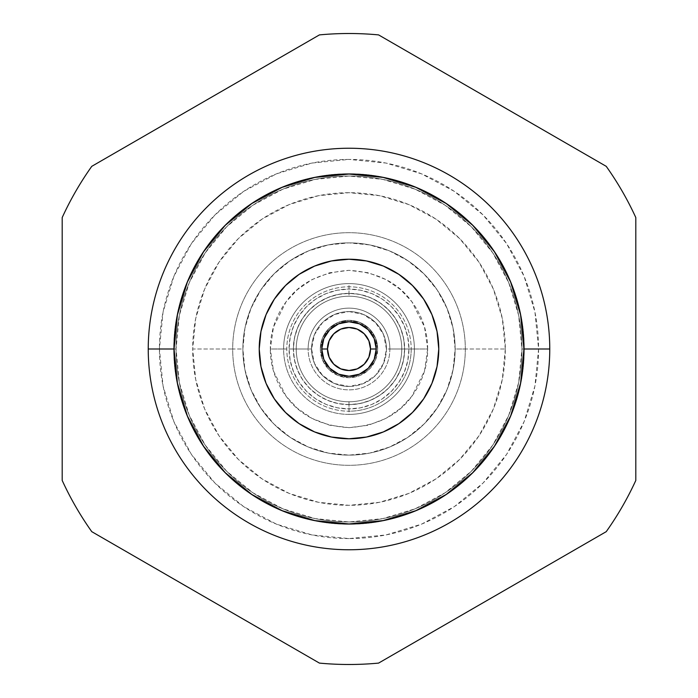 <?xml version="1.0" encoding="UTF-8"?>
<svg xmlns="http://www.w3.org/2000/svg" width="698" height="698" viewBox="0 0 698 698"><rect width="100%" height="100%" fill="white"/><g stroke="black" fill="none" stroke-linecap="round" stroke-linejoin="round"><path stroke-width="0.52" stroke-dasharray="3.49 2.62" d="M349 289.059L349 283.606A65.394 65.394 0 0 1 414.394 349A65.394 65.394 0 0 1 349 414.394L349 408.941A59.941 59.941 0 0 0 408.941 349A59.941 59.941 0 0 0 349 289.059A59.941 59.941 0 0 0 289.059 349A59.941 59.941 0 0 0 349 408.941L349 414.394A65.394 65.394 0 0 1 283.606 349A65.394 65.394 0 0 1 349 283.606A65.394 65.394 0 0 1 414.394 349A65.394 65.394 0 0 0 349 283.606A65.394 65.394 0 0 0 283.606 349L293.483 349A55.517 55.517 0 0 1 349 293.483A55.517 55.517 0 0 1 404.517 349L389.868 349A40.868 40.868 0 0 0 349 308.132A40.868 40.868 0 0 0 308.132 349L293.483 349L308.132 349A40.868 40.868 0 0 0 349 389.868A40.868 40.868 0 0 0 389.868 349L386.43 349A37.43 37.43 0 0 1 349 386.43A37.43 37.43 0 0 1 311.57 349L308.132 349L311.57 349A37.43 37.43 0 0 0 349 386.43A37.43 37.43 0 0 1 311.57 349A37.43 37.43 0 0 1 349 311.57A37.43 37.43 0 0 0 311.57 349A37.43 37.43 0 0 1 349 311.57A37.43 37.43 0 0 1 386.43 349A37.43 37.43 0 0 1 349 386.43A37.43 37.43 0 0 0 386.43 349A37.43 37.43 0 0 0 349 311.57A37.43 37.43 0 0 1 386.43 349L389.868 349A40.868 40.868 0 0 0 349 308.132A40.868 40.868 0 0 0 308.132 349A40.868 40.868 0 0 0 349 389.868A40.868 40.868 0 0 0 389.868 349L404.517 349A55.517 55.517 0 0 1 349 404.517A55.517 55.517 0 0 1 293.483 349A55.517 55.517 0 0 0 349 404.517A55.517 55.517 0 0 0 404.517 349L414.394 349A65.394 65.394 0 0 1 349 414.394A65.394 65.394 0 0 1 283.606 349A65.394 65.394 0 0 1 349 283.606A65.394 65.394 0 0 1 414.394 349L404.517 349A55.517 55.517 0 0 0 349 293.483A55.517 55.517 0 0 0 293.483 349L283.606 349A65.394 65.394 0 0 0 349 414.394A65.394 65.394 0 0 0 414.394 349A65.394 65.394 0 0 1 349 414.394A65.394 65.394 0 0 1 283.606 349A65.394 65.394 0 0 1 349 283.606L349 289.059L337.309 290.211L326.062 293.622L315.697 299.163L306.614 306.614L299.163 315.697L293.622 326.062L290.211 337.309L289.059 349L290.211 360.692L293.622 371.938L299.163 382.303L306.614 391.386L315.697 398.837L326.062 404.378L337.309 407.789L349 408.941L360.692 407.789L371.938 404.378L382.303 398.837L391.386 391.386L398.837 382.303L404.378 371.938L407.789 360.692L408.941 349L407.789 337.309L404.378 326.062L398.837 315.697L391.386 306.614L382.303 299.163L371.938 293.622L360.692 290.211L349 289.059M320.321 349A28.679 28.679 0 0 0 349 377.679A28.679 28.679 0 0 0 377.679 349A28.679 28.679 0 0 1 349 377.679A28.679 28.679 0 0 1 320.321 349L322.502 359.976L328.723 369.277L338.024 375.498L349 377.679L359.976 375.498L369.277 369.277L375.498 359.976L377.679 349L375.498 338.024L369.277 328.723L359.976 322.502L349 320.321L338.024 322.502L328.723 328.723L322.502 338.024L320.321 349A28.679 28.679 0 0 1 349 320.321A28.679 28.679 0 0 1 377.679 349A28.679 28.679 0 0 0 349 320.321A28.679 28.679 0 0 0 320.321 349L322.502 359.976L328.723 369.277L338.024 375.498L349 377.679L359.976 375.498L369.277 369.277L375.498 359.976L377.679 349L375.498 338.024L369.277 328.723L359.976 322.502L349 320.321L338.024 322.502L328.723 328.723L322.502 338.024L320.321 349M349 173.758A175.242 175.242 0 0 0 173.758 349A175.242 175.242 0 0 1 349 173.758A175.242 175.242 0 0 1 524.242 349A175.242 175.242 0 0 0 349 173.758A175.242 175.242 0 0 0 173.758 349L148.238 349A200.762 200.762 0 0 1 349 148.238A200.762 200.762 0 0 1 549.762 349L524.242 349A175.242 175.242 0 0 0 349 173.758A175.242 175.242 0 0 0 173.758 349A175.242 175.242 0 0 0 349 524.242A175.242 175.242 0 0 0 524.242 349A175.242 175.242 0 0 0 349 173.758M349 538.577A189.577 189.577 0 0 1 159.423 349A189.577 189.577 0 0 1 349 159.423L312.015 163.062L276.452 173.854L243.672 191.365L214.949 214.949L191.365 243.672L173.854 276.452L163.062 312.015L159.423 349L163.062 385.985L173.854 421.548L191.365 454.328L214.949 483.051L243.672 506.635L276.452 524.146L312.015 534.938L349 538.577L385.985 534.938L421.548 524.146L454.328 506.635L483.051 483.051L506.635 454.328L524.146 421.548L534.938 385.985L538.577 349L534.938 312.015L524.146 276.452L506.635 243.672L483.051 214.949L454.328 191.365L421.548 173.854L385.985 163.062L349 159.423A189.577 189.577 0 0 1 538.577 349A189.577 189.577 0 0 1 349 538.577M549.762 349A200.762 200.762 0 0 0 349 148.238A200.762 200.762 0 0 0 148.238 349A200.762 200.762 0 0 0 349 549.762A200.762 200.762 0 0 0 549.762 349A200.762 200.762 0 0 1 349 549.762A200.762 200.762 0 0 1 148.238 349L173.758 349A175.242 175.242 0 0 0 349 524.242A175.242 175.242 0 0 0 524.242 349L549.762 349M521.947 349A172.947 172.947 0 0 1 349 521.947A172.947 172.947 0 0 1 176.053 349L174.046 349A174.954 174.954 0 0 0 349 523.954A174.954 174.954 0 0 0 523.954 349L521.947 349A172.947 172.947 0 0 0 349 176.053A172.947 172.947 0 0 0 176.053 349A172.947 172.947 0 0 1 349 176.053A172.947 172.947 0 0 1 521.947 349L518.623 315.26L508.781 282.821L492.797 252.92L471.29 226.71L445.08 205.203L415.179 189.219L382.74 179.377L349 176.053L315.26 179.377L282.821 189.219L252.92 205.203L226.71 226.71L205.203 252.92L189.219 282.821L179.377 315.26L176.053 349L179.377 382.74L189.219 415.179L205.203 445.08L226.71 471.29L252.92 492.797L282.821 508.781L315.26 518.623L349 521.947L382.74 518.623L415.179 508.781L445.08 492.797L471.29 471.29L492.797 445.08L508.781 415.179L518.623 382.74L521.947 349A172.947 172.947 0 0 1 349 521.947A172.947 172.947 0 0 1 176.053 349A172.947 172.947 0 0 0 349 521.947A172.947 172.947 0 0 0 521.947 349L523.954 349A174.954 174.954 0 0 0 349 174.046A174.954 174.954 0 0 0 174.046 349L176.053 349A172.947 172.947 0 0 1 349 176.053A172.947 172.947 0 0 1 521.947 349M349 376.248A27.248 27.248 0 0 0 376.248 349A27.248 27.248 0 0 0 349 321.752A27.248 27.248 0 0 0 321.752 349A27.248 27.248 0 0 0 349 376.248L349.009 376.248M465.313 349A116.313 116.313 0 0 1 349 465.313A116.313 116.313 0 0 1 232.687 349L192.692 349A156.308 156.308 0 0 0 349 505.308A156.308 156.308 0 0 0 505.308 349L465.313 349A116.313 116.313 0 0 1 349 465.313A116.313 116.313 0 0 1 232.687 349L242.878 349A106.122 106.122 0 0 0 349 455.122A106.122 106.122 0 0 0 455.122 349A106.122 106.122 0 0 1 349 455.122A106.122 106.122 0 0 1 242.878 349L244.919 328.296L250.957 308.394L260.764 290.045L273.965 273.965L290.045 260.764L308.394 250.957L328.296 244.919L349 242.878L369.704 244.919L389.606 250.957L407.955 260.764L424.035 273.965L437.236 290.045L447.043 308.394L453.081 328.296L455.122 349L453.081 369.704L447.043 389.606L437.236 407.955L424.035 424.035L407.955 437.236L389.606 447.043L369.704 453.081L349 455.122L328.296 453.081L308.394 447.043L290.045 437.236L273.965 424.035L260.764 407.955L250.957 389.606L244.919 369.704L242.878 349A106.122 106.122 0 0 1 349 242.878A106.122 106.122 0 0 1 455.122 349A106.122 106.122 0 0 0 349 242.878A106.122 106.122 0 0 0 242.878 349A106.122 106.122 0 0 0 349 455.122A106.122 106.122 0 0 0 455.122 349L465.313 349L455.122 349A106.122 106.122 0 0 0 349 242.878A106.122 106.122 0 0 0 242.878 349L232.687 349A116.313 116.313 0 0 1 349 232.687A116.313 116.313 0 0 1 465.313 349L505.308 349A156.308 156.308 0 0 0 349 192.692A156.308 156.308 0 0 0 192.692 349L232.687 349A116.313 116.313 0 0 1 349 232.687A116.313 116.313 0 0 1 465.313 349M349 411.201L349 401.769A52.769 52.769 0 0 0 401.769 349A52.769 52.769 0 0 0 349 296.231L349 286.799A62.201 62.201 0 0 1 411.201 349A62.201 62.201 0 0 1 349 411.201A62.201 62.201 0 0 1 286.799 349A62.201 62.201 0 0 1 349 286.799L349 296.231A52.769 52.769 0 0 1 401.769 349A52.769 52.769 0 0 1 349 401.769A52.769 52.769 0 0 0 401.769 349A52.769 52.769 0 0 0 349 296.231A52.769 52.769 0 0 0 296.231 349A52.769 52.769 0 0 0 349 401.769A52.769 52.769 0 0 0 401.769 349A52.769 52.769 0 0 0 349 296.231A52.769 52.769 0 0 0 296.231 349A52.769 52.769 0 0 0 349 401.769A52.769 52.769 0 0 1 296.231 349A52.769 52.769 0 0 1 349 296.231A52.769 52.769 0 0 0 296.231 349A52.769 52.769 0 0 0 349 401.769L349 411.201A62.201 62.201 0 0 1 286.799 349A62.201 62.201 0 0 1 349 286.799A62.201 62.201 0 0 1 411.201 349L427.656 349C427.822 335.502 423.991 318.148 411.925 301.806C398.183 282.646 377.208 272.159 349 270.344C320.626 272.386 299.651 282.873 286.075 301.806C274.07 318.305 270.178 335.241 270.344 349L286.799 349L270.344 349C270.178 362.498 274.009 379.852 286.075 396.194C299.817 415.354 320.792 425.841 349 427.656C377.374 425.614 398.349 415.127 411.925 396.194C423.93 379.695 427.822 362.759 427.656 349L411.201 349A62.201 62.201 0 0 1 349 411.201M349 404.639A55.639 55.639 0 0 1 293.361 349A55.639 55.639 0 0 1 349 293.361L359.854 294.425L370.289 297.592L379.913 302.74L388.341 309.659L395.26 318.087L400.408 327.711L403.575 338.146L404.639 349L403.575 359.854L400.408 370.289L395.26 379.913L388.341 388.341L379.913 395.26L370.289 400.408L359.854 403.575L349 404.639L338.146 403.575L327.711 400.408L318.087 395.26L309.659 388.341L302.74 379.913L297.592 370.289L294.425 359.854L293.361 349L294.425 338.146L297.592 327.711L302.74 318.087L309.659 309.659L318.087 302.74L327.711 297.592L338.146 294.425L349 293.361A55.639 55.639 0 0 1 404.639 349A55.639 55.639 0 0 1 349 404.639M427.656 349L424.515 326.978L411.925 301.806L400.722 289.74L386.02 279.593L368.361 272.761L349 270.344L329.639 272.761L311.98 279.593L297.278 289.74L286.075 301.806L273.485 326.978L270.344 349L273.485 371.022L286.075 396.194L297.278 408.26L311.98 418.407L329.639 425.239L349 427.656L368.361 425.239L386.02 418.407L400.722 408.26L411.925 396.194L424.515 371.022L427.656 349M505.308 349L502.307 379.494L493.416 408.819L478.968 435.84L459.528 459.528L435.84 478.968L408.819 493.416L379.494 502.307L349 505.308L318.506 502.307L289.181 493.416L262.16 478.968L238.472 459.528L219.032 435.84L204.584 408.819L195.693 379.494L192.692 349L195.693 318.506L204.584 289.181L219.032 262.16L238.472 238.472L262.16 219.032L289.181 204.584L318.506 195.693L349 192.692L379.494 195.693L408.819 204.584L435.84 219.032L459.528 238.472L478.968 262.16L493.416 289.181L502.307 318.506L505.308 349M438.772 349L437.044 366.511L431.94 383.35L423.642 398.872L412.474 412.474L398.872 423.642L383.35 431.94L366.511 437.044L349 438.772L331.489 437.044L314.65 431.94L299.128 423.642L285.526 412.474L274.358 398.872L266.06 383.35L260.956 366.511L259.228 349L260.956 331.489L266.06 314.65L274.358 299.128L285.526 285.526L299.128 274.358L314.65 266.06L331.489 260.956L349 259.228L366.511 260.956L383.35 266.06L398.872 274.358L412.474 285.526L423.642 299.128L431.94 314.65L437.044 331.489L438.772 349M606.23 531.667A315.487 315.487 0 0 0 635.808 480.433L635.808 217.567A315.487 315.487 0 0 0 606.23 166.333L378.578 34.9A315.487 315.487 0 0 0 319.422 34.9L91.77 166.333A315.487 315.487 0 0 0 62.192 217.567L62.192 480.433A315.487 315.487 0 0 0 91.77 531.667L319.422 663.1A315.487 315.487 0 0 0 378.578 663.1L606.23 531.667A315.487 315.487 0 0 0 635.808 480.433L635.808 217.567A315.487 315.487 0 0 0 606.23 166.333L378.578 34.9A315.487 315.487 0 0 0 319.422 34.9L91.77 166.333A315.487 315.487 0 0 0 62.192 217.567L62.192 480.433A315.487 315.487 0 0 0 91.77 531.667L319.422 663.1A315.487 315.487 0 0 0 378.578 663.1L606.23 531.667M523.954 349L520.595 383.132L510.639 415.956L494.472 446.197L472.712 472.712L446.197 494.472L415.956 510.639L383.132 520.595L349 523.954L314.868 520.595L282.044 510.639L251.804 494.472L225.288 472.712L203.528 446.197L187.361 415.956L177.405 383.132L174.046 349L177.405 314.868L187.361 282.044L203.528 251.804L225.288 225.288L251.804 203.528L282.044 187.361L314.868 177.405L349 174.046L383.132 177.405L415.956 187.361L446.197 203.528L472.712 225.288L494.472 251.804L510.639 282.044L520.595 314.868L523.954 349M349 524.242A175.242 175.242 0 0 0 524.242 349A175.242 175.242 0 0 1 349 524.242A175.242 175.242 0 0 1 173.758 349A175.242 175.242 0 0 0 349 524.242M349 311.57L363.326 314.423L375.463 322.537L383.577 334.674L386.43 349L383.577 363.326L375.463 375.463L363.326 383.577L349 386.43L334.674 383.577L322.537 375.463L314.423 363.326L311.57 349L314.423 334.674L322.537 322.537L334.674 314.423L349 311.57"/><path stroke-width="1.05" d="M148.238 349A200.762 200.762 0 0 1 349 148.238A200.762 200.762 0 0 1 549.762 349A200.762 200.762 0 0 0 349 148.238A200.762 200.762 0 0 0 148.238 349L174.046 349A174.954 174.954 0 0 1 349 174.046A174.954 174.954 0 0 1 523.954 349L549.762 349L523.954 349L520.595 383.132L510.639 415.956L494.472 446.197L472.712 472.712L446.197 494.472L415.956 510.639L383.132 520.595L349 523.954L314.868 520.595L282.044 510.639L251.804 494.472L225.288 472.712L203.528 446.197L187.361 415.956L177.405 383.132L174.046 349L177.405 314.868L187.361 282.044L203.528 251.804L225.288 225.288L251.804 203.528L282.044 187.361L314.868 177.405L349 174.046L383.132 177.405L415.956 187.361L446.197 203.528L472.712 225.288L494.472 251.804L510.639 282.044L520.595 314.868L523.954 349A174.954 174.954 0 0 1 349 523.954A174.954 174.954 0 0 1 174.046 349L148.238 349A200.762 200.762 0 0 0 349 549.762A200.762 200.762 0 0 0 549.762 349A200.762 200.762 0 0 1 349 549.762A200.762 200.762 0 0 1 148.238 349M438.772 349A89.772 89.772 0 0 1 349 438.772A89.772 89.772 0 0 1 259.228 349A89.772 89.772 0 0 0 349 438.772A89.772 89.772 0 0 0 438.772 349A89.772 89.772 0 0 0 349 259.228A89.772 89.772 0 0 0 259.228 349A89.772 89.772 0 0 1 349 259.228A89.772 89.772 0 0 1 438.772 349L437.044 331.489L431.94 314.65L423.642 299.128L412.474 285.526L398.872 274.358L383.35 266.06L366.511 260.956L349 259.228L331.489 260.956L314.65 266.06L299.128 274.358L285.526 285.526L274.358 299.128L266.06 314.65L260.956 331.489L259.228 349L260.956 366.511L266.06 383.35L274.358 398.872L285.526 412.474L299.128 423.642L314.65 431.94L331.489 437.044L349 438.772L366.511 437.044L383.35 431.94L398.872 423.642L412.474 412.474L423.642 398.872L431.94 383.35L437.044 366.511L438.772 349M376.248 349A27.248 27.248 0 0 1 349 376.248A27.248 27.248 0 0 0 376.248 349A27.248 27.248 0 0 0 349 321.752A27.248 27.248 0 0 1 376.248 349L370.507 349L376.248 349L374.172 338.574L368.265 329.735L359.426 323.828L349 321.752A27.248 27.248 0 0 0 321.752 349L327.493 349A21.507 21.507 0 0 1 349 327.493A21.507 21.507 0 0 1 370.507 349L368.876 340.772L364.208 333.792L357.228 329.124L349 327.493L340.772 329.124L333.792 333.792L329.124 340.772L327.493 349L329.124 357.228L333.792 364.208L340.772 368.876L349 370.507L357.228 368.876L364.208 364.208L368.876 357.228L370.507 349A21.507 21.507 0 0 1 349 370.507A21.507 21.507 0 0 1 327.493 349L321.752 349A27.248 27.248 0 0 0 349 376.248A27.248 27.248 0 0 1 321.752 349A27.248 27.248 0 0 1 349 321.752L338.574 323.828L329.735 329.735L323.828 338.574L321.752 349L323.828 359.426L329.735 368.265L338.574 374.172L349 376.248L359.426 374.172L368.265 368.265L374.172 359.426L376.248 349M91.77 531.667L319.422 663.1L91.77 531.667A315.487 315.487 0 0 1 62.192 480.433L62.192 217.567L62.192 480.433A315.487 315.487 0 0 0 91.77 531.667M62.192 217.567A315.487 315.487 0 0 1 91.77 166.333L319.422 34.9L91.77 166.333A315.487 315.487 0 0 0 62.192 217.567M319.422 34.9A315.487 315.487 0 0 1 378.578 34.9L606.23 166.333L378.578 34.9A315.487 315.487 0 0 0 319.422 34.9M606.23 166.333A315.487 315.487 0 0 1 635.808 217.567L635.808 480.433L635.808 217.567A315.487 315.487 0 0 0 606.23 166.333M635.808 480.433A315.487 315.487 0 0 1 606.23 531.667L378.578 663.1L606.23 531.667A315.487 315.487 0 0 0 635.808 480.433M378.578 663.1A315.487 315.487 0 0 1 319.422 663.1A315.487 315.487 0 0 0 378.578 663.1"/></g></svg>
